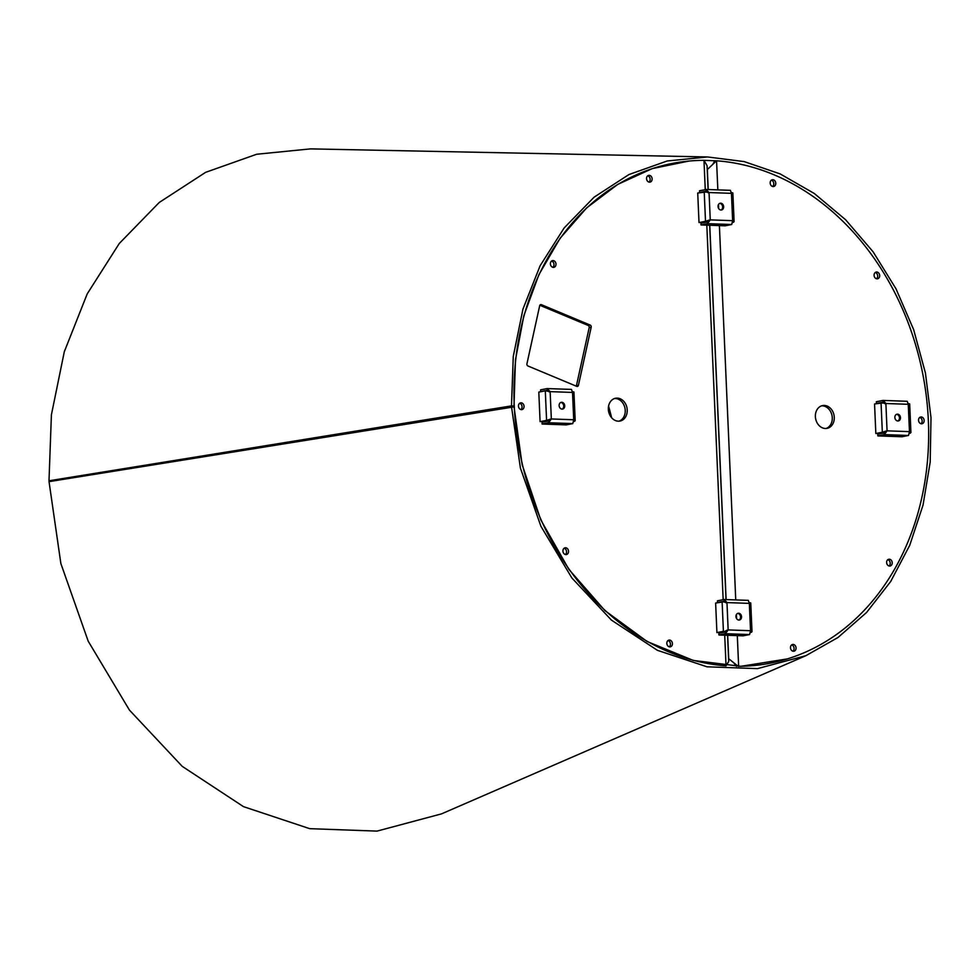 <?xml version="1.0" encoding="UTF-8"?>
<svg xmlns="http://www.w3.org/2000/svg" width="980" height="980" viewBox="0 0 980 980"><rect width="100%" height="100%" fill="white"/><g stroke="black" fill="none" stroke-linecap="round" stroke-linejoin="round"><path stroke-width="1.47" d="M511.511 406.737L520.417 468.109L540.936 526.309L571.879 577.98L611.459 620.132L657.409 650.316L707.033 666.804L757.491 668.63L805.866 655.694L441.527 813.865L377.006 831.114L309.692 828.664L243.493 806.65L182.231 766.36L129.446 710.108L88.188 641.165L60.858 563.512L49.037 481.646L514.035 406.872L522.156 464.704L540.752 519.817L568.853 569.331L604.954 610.626L647.18 641.545L693.289 660.434L740.868 666.327L787.393 658.891M716.417 160.818L704.008 160.365A254.641 205.273 -101.2 0 0 672.06 163.476L670.063 163.868A254.641 205.273 -101.2 0 0 668.385 164.211M689.173 161.026L652.288 168.597L617.706 184.411L586.604 207.932L560.033 238.373L538.878 274.694L523.847 315.683L515.456 359.954L513.998 406.038L113.656 470.866M805.866 655.694L837.986 637.502L866.565 612.5L890.734 581.434L909.746 545.26L923.038 505.08L930.192 462.107L931 417.652L925.439 373.062L913.666 329.697L896.039 288.88L873.119 251.836L845.569 219.704L814.245 193.452L780.105 173.889L744.175 161.602L707.548 156.959L667.208 160.977L628.927 174.55L594.137 197.151L564.162 227.936L540.127 265.727L522.952 309.092L513.275 356.414L511.474 405.892L513.998 406.038M511.474 405.892L49 480.788L110.654 471.356A329.684 265.788 -101.2 0 0 110.667 471.662M49 480.788L51.401 414.822L64.3 351.734L87.208 293.902L119.254 243.518L159.226 202.48L205.604 172.345L256.662 154.252L310.427 148.887L707.548 156.959M551.581 261.035A3.442 2.768 -101.2 0 1 553.994 264.465A3.442 2.768 -101.2 0 1 552.818 267.32M555.991 264.073A3.442 2.768 -101.2 0 1 553.859 267.356A3.442 2.768 -101.2 0 1 550.405 263.877A3.442 2.768 -101.2 0 1 552.536 260.607A3.442 2.768 -101.2 0 1 555.991 264.073M649.495 182.182A3.442 2.768 -101.2 0 1 646.58 178.985A3.442 2.768 -101.2 0 1 648.687 175.383A3.442 2.768 -101.2 0 1 649.201 175.346A3.442 2.768 -101.2 0 1 652.117 178.544A3.442 2.768 -101.2 0 1 650.01 182.145A3.442 2.768 -101.2 0 1 649.495 182.182M669.781 646.898A3.442 2.768 -101.2 0 1 666.865 643.701A3.442 2.768 -101.2 0 1 668.973 640.099A3.442 2.768 -101.2 0 1 669.487 640.062A3.442 2.768 -101.2 0 1 672.403 643.26A3.442 2.768 -101.2 0 1 670.308 646.849A3.442 2.768 -101.2 0 1 669.781 646.898M564.125 548.249A3.442 2.768 -101.2 0 1 566.538 551.679A3.442 2.768 -101.2 0 1 565.362 554.521M568.535 551.287A3.442 2.768 -101.2 0 1 566.403 554.558A3.442 2.768 -101.2 0 1 562.937 551.091A3.442 2.768 -101.2 0 1 565.068 547.808A3.442 2.768 -101.2 0 1 568.535 551.287M519.645 403.282A3.442 2.768 -101.2 0 1 522.058 406.725A3.442 2.768 -101.2 0 1 520.882 409.567M524.055 406.333A3.442 2.768 -101.2 0 1 521.923 409.603A3.442 2.768 -101.2 0 1 518.469 406.137A3.442 2.768 -101.2 0 1 520.601 402.854A3.442 2.768 -101.2 0 1 524.055 406.333M578.433 385.299A1.715 1.384 -101.2 0 1 576.73 386.353L527.926 365.969A1.715 1.384 -101.2 0 1 526.934 363.788L539.674 305.736A1.715 1.384 -101.2 0 1 541.389 304.682L590.181 325.066A1.715 1.384 -101.2 0 1 591.185 327.247L578.433 385.299L576.436 385.704A1.715 1.384 78.8 0 1 576.265 386.157M614.558 398.517A11.613 9.359 -101.2 0 1 615.293 398.505A11.613 9.359 -101.2 0 1 625.056 408.672A11.613 9.359 -101.2 0 1 619.017 421.167M618.294 421.18A11.613 9.359 -101.2 0 1 608.433 410.387A11.613 9.359 -101.2 0 1 615.538 398.248A11.613 9.359 -101.2 0 1 617.29 398.113A11.613 9.359 -101.2 0 1 627.139 408.905A11.613 9.359 -101.2 0 1 620.034 421.045A11.613 9.359 -101.2 0 1 618.294 421.18M591.185 327.247L589.188 327.639A1.715 1.384 78.8 0 0 588.184 325.458L590.181 325.066M539.845 305.27L588.184 325.458M589.188 327.639L576.436 385.704M725.69 665.898L726.045 665.824A254.641 205.273 -101.2 0 1 515.762 425.724A254.641 205.273 -101.2 0 1 672.06 163.476M647.731 175.824A3.442 2.768 -101.2 0 1 650.071 178.617A3.442 2.768 -101.2 0 1 648.968 182.096M668.017 640.528A3.442 2.768 -101.2 0 1 670.357 643.333A3.442 2.768 -101.2 0 1 669.254 646.812M724.71 635.187L726.045 665.824L728.716 661.463L727.577 635.285M708.111 189.532L707.07 165.681L703.983 160.34L705.257 189.642M887.807 559.69A3.442 2.768 -101.2 0 1 890.146 562.495A3.442 2.768 -101.2 0 1 889.044 565.975M889.277 559.213A3.442 2.768 -101.2 0 1 892.192 562.41A3.442 2.768 -101.2 0 1 890.085 566.011A3.442 2.768 -101.2 0 1 889.571 566.048A3.442 2.768 -101.2 0 1 886.643 562.851A3.442 2.768 -101.2 0 1 888.75 559.262A3.442 2.768 -101.2 0 1 889.277 559.213M791.656 644.901A3.442 2.768 -101.2 0 1 793.996 647.707A3.442 2.768 -101.2 0 1 792.894 651.186M793.126 644.436A3.442 2.768 -101.2 0 1 796.042 647.633A3.442 2.768 -101.2 0 1 793.935 651.222A3.442 2.768 -101.2 0 1 793.42 651.259A3.442 2.768 -101.2 0 1 790.505 648.062A3.442 2.768 -101.2 0 1 792.612 644.473A3.442 2.768 -101.2 0 1 793.126 644.436M771.37 180.185A3.442 2.768 -101.2 0 1 773.71 182.99A3.442 2.768 -101.2 0 1 772.608 186.47M772.828 179.72A3.442 2.768 -101.2 0 1 775.756 182.917A3.442 2.768 -101.2 0 1 773.649 186.506A3.442 2.768 -101.2 0 1 773.134 186.555A3.442 2.768 -101.2 0 1 770.207 183.358A3.442 2.768 -101.2 0 1 772.314 179.757A3.442 2.768 -101.2 0 1 772.828 179.72M875.263 272.477A3.442 2.768 -101.2 0 1 877.602 275.282A3.442 2.768 -101.2 0 1 876.5 278.761M876.733 272.011A3.442 2.768 -101.2 0 1 879.648 275.209A3.442 2.768 -101.2 0 1 877.541 278.798A3.442 2.768 -101.2 0 1 877.027 278.847A3.442 2.768 -101.2 0 1 874.111 275.65A3.442 2.768 -101.2 0 1 876.218 272.048A3.442 2.768 -101.2 0 1 876.733 272.011M919.742 417.431A3.442 2.768 -101.2 0 1 922.082 420.236A3.442 2.768 -101.2 0 1 920.98 423.715M921.212 416.966A3.442 2.768 -101.2 0 1 924.128 420.163A3.442 2.768 -101.2 0 1 922.021 423.752A3.442 2.768 -101.2 0 1 921.506 423.801A3.442 2.768 -101.2 0 1 918.579 420.604A3.442 2.768 -101.2 0 1 920.686 417.002A3.442 2.768 -101.2 0 1 921.212 416.966M821.595 405.83A11.613 9.359 -101.2 0 1 822.33 405.83A11.613 9.359 -101.2 0 1 832.094 415.998A11.613 9.359 -101.2 0 1 826.067 428.493M824.327 405.438A11.613 9.359 -101.2 0 1 834.188 416.218A11.613 9.359 -101.2 0 1 827.071 428.358A11.613 9.359 -101.2 0 1 825.332 428.493A11.613 9.359 -101.2 0 1 815.47 417.713A11.613 9.359 -101.2 0 1 822.588 405.573A11.613 9.359 -101.2 0 1 824.327 405.438M728.593 658.658L738.246 666.351M707.242 169.614L716.564 160.793A254.641 205.273 -101.2 0 1 926.86 400.881A254.641 205.273 -101.2 0 1 770.55 663.129A254.641 205.273 -101.2 0 1 738.638 666.265L737.303 635.628M770.55 663.129L768.553 663.521A254.641 205.273 -101.2 0 1 766.899 663.852M713.17 163.623L714.567 161.186L716.564 160.793L717.838 189.887M733.432 662.394L736.446 666.339M560.768 402.474A3.442 2.768 -101.2 0 1 560.78 402.474A3.442 2.768 -101.2 0 1 563.647 405.365A3.442 2.768 -101.2 0 1 562.079 409.113A3.442 2.768 -101.2 0 1 559.151 405.916A3.442 2.768 -101.2 0 1 561.258 402.315A3.442 2.768 -101.2 0 1 561.773 402.278A3.442 2.768 -101.2 0 1 564.701 405.475A3.442 2.768 -101.2 0 1 562.594 409.077A3.442 2.768 -101.2 0 1 562.079 409.113M547.979 420.42L540.09 421.645L538.804 392.098L545.297 390.824L550.135 391.632L551.336 418.962L546.583 420.371L550.331 419.171L548.506 421.033L548.58 422.748L551.336 418.962L550.245 419.207M540.09 421.645L546.583 420.371L545.297 390.824L546.252 390.947M545.297 390.824L547.183 391.069M573.937 392L575.187 420.665L574.562 421.351L573.716 419.759L572.773 423.605L566.281 424.879L542.087 424.022L548.58 422.748L572.773 423.605M548.506 421.033L542.014 422.319L542.087 424.022M551.336 418.962L573.716 419.759L572.516 392.429L550.135 391.632L547.085 388.582L571.475 389.403L572.516 392.429L573.276 391.816L572.565 391.792M572.516 392.429L573.276 391.816M573.827 421.498L574.562 421.351L573.839 421.327M549.143 391.829L547.159 390.285L540.666 391.571L540.593 389.856L547.085 388.582L547.587 390.297M540.666 391.571L541.401 391.596M719.7 203.399A3.442 2.768 -101.2 0 1 722.652 206.915A3.442 2.768 -101.2 0 1 720.998 210.026M723.644 206.707A3.442 2.768 -101.2 0 1 721.513 209.989A3.442 2.768 -101.2 0 1 718.046 206.511A3.442 2.768 -101.2 0 1 720.178 203.24A3.442 2.768 -101.2 0 1 723.644 206.707M705.171 191.872L709.055 192.546L706.004 189.495L706.078 191.198L699.585 192.484L699.512 190.769L706.36 189.471L730.394 190.328L731.448 193.342L732.195 192.729L731.484 192.705M708.062 192.742L706.507 191.222M699.585 192.484L700.32 192.509M732.856 192.925L734.106 221.59L733.481 222.276L732.636 220.672L731.448 193.342L709.055 192.546L710.255 219.888L705.502 221.284L709.251 220.084L707.425 221.958L707.499 223.661L710.255 219.888L709.165 220.132M706.911 221.333L699.01 222.57L697.723 193.023L706.115 191.994M704.216 191.737L705.502 221.284L699.01 222.57M710.255 219.888L732.636 220.672L731.692 224.518L725.2 225.804L701.006 224.947L707.499 223.661L731.692 224.518M707.425 221.958L700.933 223.232L701.006 224.947M731.448 193.342L732.195 192.729M732.746 222.423L733.481 222.276L732.758 222.252M896.516 414.344A3.442 2.768 -101.2 0 1 896.529 414.344A3.442 2.768 -101.2 0 1 899.395 417.235A3.442 2.768 -101.2 0 1 897.827 420.984A3.442 2.768 -101.2 0 1 894.899 417.786A3.442 2.768 -101.2 0 1 897.006 414.197A3.442 2.768 -101.2 0 1 897.521 414.148A3.442 2.768 -101.2 0 1 900.448 417.345A3.442 2.768 -101.2 0 1 898.342 420.947A3.442 2.768 -101.2 0 1 897.815 420.984M881.988 402.817L885.883 403.503L883.176 400.428L907.211 401.286L908.264 404.299L909.024 403.687L908.313 403.662M909.575 433.368L910.31 433.234L909.465 431.629L908.264 404.299L909.024 403.687M909.587 433.209L910.922 432.535L909.673 403.87M884.879 403.699L882.907 402.155L876.414 403.442L876.341 401.727L882.833 400.452L883.335 402.168M876.414 403.442L877.137 403.466M908.264 404.299L885.883 403.503L887.072 430.845L882.331 432.241L886.079 431.041L884.254 432.915L884.327 434.618L887.072 430.845L885.981 431.077M883.727 432.29L875.838 433.515L874.552 403.968L882.931 402.952M881.045 402.694L882.331 432.241L875.838 433.515M887.072 430.845L909.465 431.629L908.509 435.475L902.029 436.749L877.835 435.904L884.327 434.618L908.509 435.475M884.254 432.915L877.762 434.189L877.835 435.904M737.597 613.431A3.442 2.768 -101.2 0 1 740.549 616.947A3.442 2.768 -101.2 0 1 738.908 620.071M735.956 616.555A3.442 2.768 -101.2 0 1 738.087 613.272A3.442 2.768 -101.2 0 1 741.554 616.751A3.442 2.768 -101.2 0 1 739.41 620.022A3.442 2.768 -101.2 0 1 735.956 616.555M750.754 602.957L752.003 631.622L751.391 632.308L750.533 630.716L749.59 634.562L725.408 633.705L728.152 629.92L727.062 630.164M749.59 634.562L743.097 635.836L718.916 634.979L725.408 633.705L725.323 631.99L727.16 630.115L724.808 631.377L716.919 632.602L715.62 603.055L723.069 601.904M725.323 631.99L718.842 633.276L718.916 634.979M724.012 602.026L726.964 602.59L724.257 599.515L748.291 600.36L749.345 603.374L750.092 602.761L749.394 602.737M749.345 603.374L726.964 602.59L728.152 629.92L750.533 630.716L749.345 603.374L750.092 602.761M750.656 632.455L751.391 632.308L750.668 632.284M725.96 602.786L723.987 601.242L717.495 602.516L717.421 600.813L723.914 599.527L724.416 601.255M717.495 602.516L718.217 602.541M728.152 629.92L724.808 631.377M722.113 601.781L723.412 631.328L716.919 632.602M608.58 406.124A295.274 238.042 -101.2 0 1 611.63 417.762M541.389 304.682L540.09 304.939M724.575 632.137L724.551 631.426M723.167 599.674L706.813 225.155M706.678 222.105L706.641 221.382M728.691 658.805L727.675 635.285M726.107 599.576L709.765 225.253M708.209 189.544L707.327 169.43M718.475 204.55L718.659 208.507M719.394 225.596L735.747 599.919M736.384 614.595L736.556 618.552M726.021 599.576L709.667 225.253"/></g></svg>
